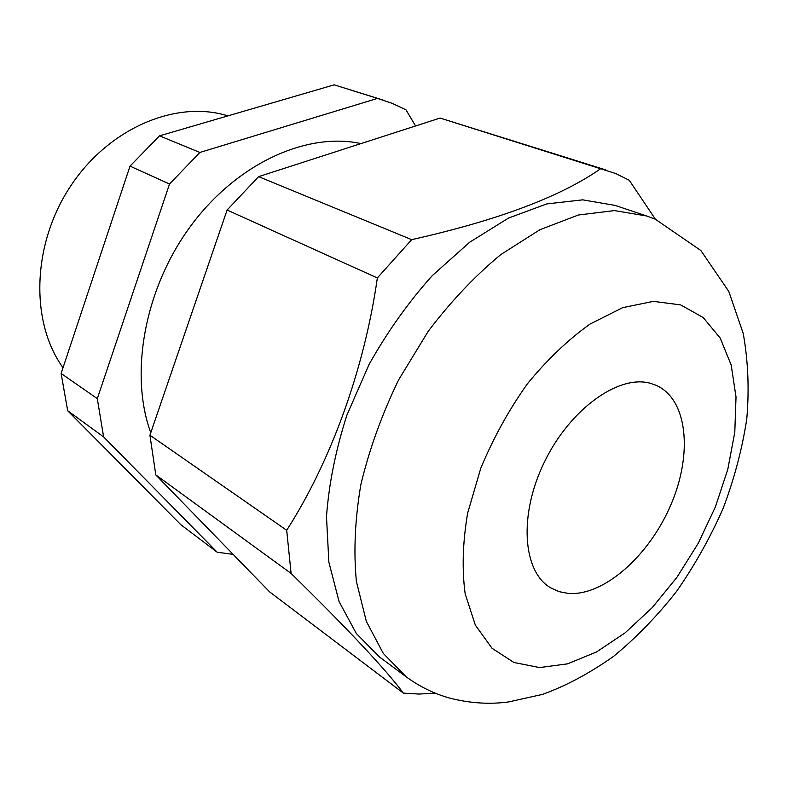 <?xml version="1.0" encoding="UTF-8"?>
<svg xmlns="http://www.w3.org/2000/svg" width="788" height="788" viewBox="0 0 788 788"><rect width="100%" height="100%" fill="white"/><g stroke="black" fill="none" stroke-linecap="round" stroke-linejoin="round"><path stroke-width="1.18" d="M415.562 125.972L405.987 109.818L392.168 103.346L377.482 98.411L199.876 152.458L169.528 184.008L97.298 398.63L103.622 436.916L217.183 552.211L233.12 554.378M377.482 98.411L334.181 84.838L382.249 99.81M605.716 169.893L440.098 118.052L615.625 173.498L629.257 180.275L655.419 219.241M568.384 593.443L559.056 591.65L550.576 587.789C522.7 571.635 518.474 515.135 544.311 462.241C569.832 409.208 618.511 374.399 650.159 383.244L656.237 385.342C687.757 399.368 692.819 453.947 670.923 504.694C649.371 555.55 604.032 596.161 568.384 593.443M434.533 693.223L418.802 694.051L403.387 693.135L269.634 591.896L155.807 474.908L291.117 573.447L286.694 530.275L149.917 435.203L155.807 474.908M360.973 143.593C307.212 131.862 237.385 162.958 191.011 225.604C144.598 288.152 129.153 373.689 150.764 432.73M334.181 84.838L159.521 135.851L130.01 166.13L61.119 373.473L67.689 410.745L180.787 524.66L217.183 552.211M199.876 152.458L159.521 135.851M97.298 398.63L61.119 373.473M130.01 166.13L169.528 184.008M67.689 410.745L103.622 436.916M440.098 118.052L258.612 176.64L227.102 210.032L149.917 435.203M286.694 530.275C330.546 461.866 364.263 369.966 377.344 277.947L411.691 239.65L258.612 176.64M411.691 239.65C498.046 220.246 561.135 196.527 600.939 168.504M227.102 210.032L377.344 277.947M403.387 693.135C385.499 669.179 348.069 629.287 291.117 573.447M615.073 205.392L582.706 199.847L546.695 203.934L508.447 218.099L469.648 242.251L432.208 275.692C408.499 302.139 387.479 331.679 369.148 364.302L346.917 415.079C335.747 449.84 328.941 483.665 326.488 516.544L328.862 562.189L339.106 601.658L356.353 633.532L379.412 656.926L406.234 676.853L383.323 653.449L366.312 621.328L356.383 581.367C353.487 551.295 355.004 518.937 360.924 484.295C369.424 449.032 382.013 414.183 398.689 379.717L428.219 331.324C450.726 301.568 474.908 275.987 500.784 254.593L539.928 229.702L578.382 215.006L614.463 210.593L646.761 216.011L615.073 205.392M227.87 115.885C176.896 99.761 109.276 127.558 70.664 186.007C31.855 244.29 30.092 322.243 63.02 367.73M539.553 667.564L567.547 663.851L596.486 651.981L625.101 632.862L652.247 607.597L676.912 577.338L698.217 543.346L715.396 506.92L727.767 469.421L734.79 432.277L736.022 396.965L731.185 365.031L720.183 338.032L703.172 317.515L680.635 304.897L653.39 301.361L622.687 307.665L590.123 324.016C568.059 339.717 547.099 359.712 527.251 384.002C508.674 410.213 493.17 438.335 480.739 468.358L467.639 513.146C462.674 542.489 461.857 569.389 465.176 593.856L475.361 625.14L492.027 648.268L513.894 662.472L539.553 667.564M646.761 216.011L655.33 219.212L700.857 250.525L728.811 291.471L743.222 333.452C748.157 361.071 749.339 389.587 746.768 418.989C742.207 448.835 734.337 478.621 723.157 508.349C710.254 537.613 694.75 565.272 676.616 591.325C657.271 616.029 636.182 637.758 613.369 656.522C589.129 673.543 565.489 686.171 542.449 694.395L508.644 701.931C489.86 704.492 470.505 703.29 450.598 698.335C434.7 694.021 419.915 686.86 406.234 676.853"/></g></svg>
